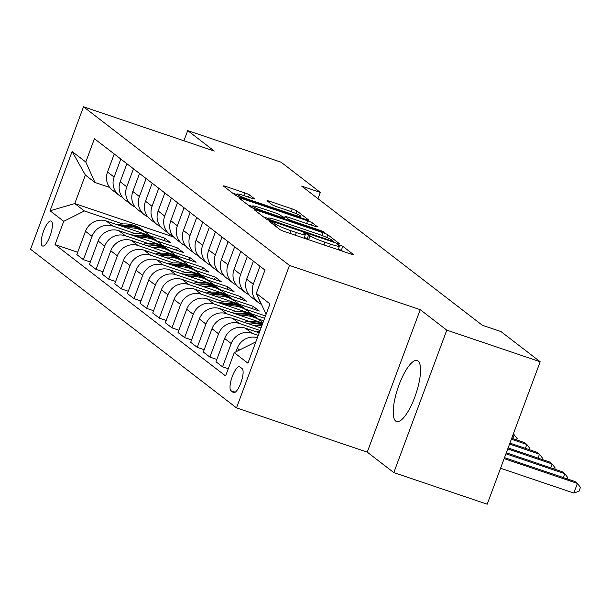 <?xml version="1.0" encoding="UTF-8"?>
<svg xmlns="http://www.w3.org/2000/svg" width="611" height="611" viewBox="0 0 611 611"><rect width="100%" height="100%" fill="white"/><g stroke="black" fill="none" stroke-linecap="round" stroke-linejoin="round"><path stroke-width="0.92" d="M271.322 221.808L269.451 221.48L280.006 229.606A4.048 0.39 20.4 0 0 284.665 231.615L350.668 253.955A4.048 0.39 20.4 0 0 353.471 254.604A4.048 0.39 20.4 0 0 353.341 254.428L342.786 246.302L337.562 244.446L339.021 245.614A12.961 1.245 20.4 0 1 339.433 246.164A12.961 1.245 20.4 0 1 330.467 244.095L324.968 242.231A12.961 1.245 20.4 0 1 310.052 235.808L305.424 233.356L303.461 232.898L304.92 234.074A12.961 1.245 20.4 0 1 305.332 234.616A12.961 1.245 20.4 0 1 296.366 232.547L290.867 230.691A12.961 1.245 20.4 0 1 275.951 224.268L271.322 221.808M395.722 421.071A32.184 9.478 -71.3 0 0 396.57 421.529A32.184 9.478 -71.3 0 0 415.335 395.6A32.184 9.478 -71.3 0 0 418.061 361.009A32.184 9.478 -71.3 0 0 417.214 360.551A32.184 9.478 -71.3 0 0 398.448 386.473A32.184 9.478 -71.3 0 0 395.722 421.071M42.228 245.859A13.205 3.887 -71.3 0 0 42.571 246.05A13.205 3.887 -71.3 0 0 50.27 235.411A13.205 3.887 -71.3 0 0 51.393 221.22A13.205 3.887 -71.3 0 0 51.041 221.029A13.205 3.887 -71.3 0 0 43.343 231.668A13.205 3.887 -71.3 0 0 42.228 245.859M249.38 194.863A4.048 0.39 20.4 0 0 244.721 192.855L226.207 186.584A4.048 0.39 20.4 0 0 223.405 185.943A4.048 0.39 20.4 0 0 223.534 186.111L235.258 195.138A4.048 0.39 20.4 0 0 239.917 197.147L305.912 219.486A4.048 0.39 20.4 0 0 308.715 220.136A4.048 0.39 20.4 0 0 308.593 219.96L296.87 210.932A4.048 0.39 20.4 0 0 292.211 208.924L269.841 201.355A4.048 0.39 20.4 0 0 267.038 200.706A4.048 0.39 20.4 0 0 267.167 200.882L272.185 204.746A4.048 0.39 20.4 0 0 276.844 206.747L287.934 210.505A10.838 1.039 20.4 0 1 300.749 216.332A10.838 1.039 20.4 0 1 293.249 214.598L249.8 199.889A10.838 1.039 20.4 0 1 236.984 194.069A10.838 1.039 20.4 0 1 244.484 195.795L251.724 198.247A4.048 0.39 20.4 0 0 254.527 198.896A4.048 0.39 20.4 0 0 254.397 198.728L249.38 194.863L248.524 197.162M214.27 151.054L187.707 130.594L281.098 162.205L320.317 192.412L301.635 186.088L482.285 325.228L500.967 331.552L540.177 361.75L446.794 330.139L420.223 309.678L289.477 265.426L83.524 106.795L214.27 151.054M257.101 210.383A4.048 0.39 20.4 0 0 254.298 209.733A4.048 0.39 20.4 0 0 254.428 209.909L266.152 218.937A4.048 0.39 20.4 0 0 270.81 220.938L336.814 243.285A4.048 0.39 20.4 0 0 339.617 243.926A4.048 0.39 20.4 0 0 339.487 243.758L327.763 234.731A4.048 0.39 20.4 0 0 323.104 232.722L257.101 210.383L256.643 211.612M250.701 207.037L238.977 198.01A4.048 0.39 20.4 0 1 238.848 197.834A4.048 0.39 20.4 0 1 241.65 198.483L307.654 220.823A4.048 0.39 20.4 0 1 312.313 222.832L317.33 226.696A4.048 0.39 20.4 0 1 317.46 226.864A4.048 0.39 20.4 0 1 314.657 226.223L287.888 217.157A4.048 0.39 20.4 0 0 285.085 216.515A4.048 0.39 20.4 0 0 285.215 216.684L288.545 219.242A4.048 0.39 20.4 0 0 293.204 221.251L321.073 230.683L324.426 232.211L322.463 231.76L255.36 209.046A4.048 0.39 20.4 0 1 250.701 207.037M242.116 368.616L239.894 366.898A12.793 3.765 -71.3 0 0 239.558 366.715A12.793 3.765 -71.3 0 0 232.096 377.018A12.793 3.765 -71.3 0 0 231.011 390.773L233.242 392.483A12.793 3.765 -71.3 0 0 233.578 392.667A12.793 3.765 -71.3 0 0 241.032 382.364A12.793 3.765 -71.3 0 0 242.116 368.616M289.477 265.426L236.503 407.873L30.55 249.25L83.524 106.795M266.106 314.268L256.307 293.364L264.968 270.07L94.438 138.728L85.777 162.014L94.988 182.475L85.372 175.067L74.779 203.562L84.394 210.963L122.819 223.97M256.307 293.364L269.963 303.888L247.913 363.178L234.257 352.654L254.924 342.313L255.589 342.534M77.689 252.259L55.059 244.599L225.589 375.948L234.257 352.654M55.059 244.599L63.727 221.304L50.064 210.787L72.113 151.497L85.777 162.014M420.223 309.678L367.249 452.132L393.812 472.593L446.794 330.139M393.812 472.593L487.204 504.205L540.177 361.75M187.707 130.594L183.919 140.782M367.249 452.132L236.503 407.873M317.98 198.674L320.317 192.412M254.924 342.313L255.505 342.763M173.692 237.045L74.779 203.562L50.064 210.787M144.295 231.241L164.71 238.153L163.847 240.482M90.336 262.004L83.402 259.652L76.826 254.588L85.487 231.294A16.505 15.695 -52.4 0 1 106.154 220.953L170.782 242.827L164.71 238.153M83.402 259.652L92.062 236.365A16.505 15.695 -52.4 0 1 112.737 226.017L135.466 233.715M156.943 240.986L177.358 247.898L176.495 250.227M102.992 271.75L96.049 269.398L89.473 264.334L98.134 241.04A16.505 15.695 -52.4 0 1 118.809 230.698L183.43 252.572L177.358 247.898M96.049 269.398L104.718 246.103A16.505 15.695 -52.4 0 1 125.385 235.762L148.122 243.461M169.598 250.731L190.013 257.636L189.143 259.965M115.639 281.488L108.705 279.143L102.121 274.072L110.79 250.785A16.505 15.695 -52.4 0 1 131.457 240.444L196.085 262.318L190.013 257.636M108.705 279.143L117.365 255.849A16.505 15.695 -52.4 0 1 138.033 245.507L160.769 253.206M182.246 260.469L202.661 267.381L201.798 269.711M128.295 291.233L121.352 288.888L114.776 283.817L123.437 260.523A16.505 15.695 -52.4 0 1 144.104 250.182L208.733 272.063L202.661 267.381M121.352 288.888L130.013 265.594A16.505 15.695 -52.4 0 1 150.688 255.253L173.425 262.944M194.901 270.215L215.309 277.127L214.446 279.456M140.942 300.979L134.008 298.626L127.424 293.563L136.085 270.268A16.505 15.695 -52.4 0 1 156.76 259.927L221.381 281.801L215.309 277.127M134.008 298.626L142.669 275.34A16.505 15.695 -52.4 0 1 163.336 264.998L186.072 272.689M207.549 279.96L227.964 286.872L227.093 289.202M153.59 310.724L146.655 308.372L140.079 303.308L148.74 280.014A16.505 15.695 -52.4 0 1 169.407 269.672L234.036 291.546L227.964 286.872M146.655 308.372L155.316 285.077A16.505 15.695 -52.4 0 1 175.983 274.736L198.72 282.435M220.197 289.706L240.612 296.618L239.749 298.939M166.245 320.462L159.303 318.117L152.727 313.053L161.388 289.759A16.505 15.695 -52.4 0 1 182.063 279.418L246.684 301.292L240.612 296.618M159.303 318.117L167.964 294.823A16.505 15.695 -52.4 0 1 188.639 284.482L211.375 292.18M232.852 299.451L253.267 306.355L252.396 308.685M178.893 330.207L171.958 327.863L165.375 322.791L174.043 299.505A16.505 15.695 -52.4 0 1 194.71 289.156L259.339 311.037L253.267 306.355M171.958 327.863L180.619 304.568A16.505 15.695 -52.4 0 1 201.286 294.227L224.023 301.918M245.5 309.189L265.48 315.956M191.541 339.953L184.606 337.6L178.03 332.537L186.691 309.242A16.505 15.695 -52.4 0 1 207.358 298.901L264.609 318.285M184.606 337.6L193.267 314.314A16.505 15.695 -52.4 0 1 213.942 303.973L236.671 311.663M258.148 318.934L263.677 320.806M204.196 349.698L197.254 347.346L190.678 342.282L199.339 318.988A16.505 15.695 -52.4 0 1 220.013 308.647L262.806 323.135M197.254 347.346L205.922 324.051A16.505 15.695 -52.4 0 1 226.589 313.71L249.326 321.409M216.844 359.436L209.909 357.091L203.326 352.028L211.994 328.733A16.505 15.695 -52.4 0 1 232.661 318.392L261.004 327.985M209.909 357.091L218.57 333.797A16.505 15.695 -52.4 0 1 239.237 323.456L260.065 330.505M228.262 368.769L222.557 366.837L215.981 361.765L224.642 338.479A16.505 15.695 -52.4 0 1 245.309 328.13L259.201 332.835M222.557 366.837L231.218 343.542A16.505 15.695 -52.4 0 1 251.892 333.201L258.262 335.355M109.72 187.462L94.988 182.475M260.836 303.423A16.505 15.695 -52.4 0 1 258.843 299.008M235.961 351.799L237.289 348.217A16.505 15.695 -52.4 0 1 257.391 337.7M261.187 304.202A16.505 15.695 -52.4 0 1 258.14 302.384A16.505 15.695 -52.4 0 1 253.267 284.252L259.973 266.228M258.14 302.384L251.564 297.32A16.505 15.695 -52.4 0 1 246.691 279.189L253.397 261.157M248.83 294.586A16.505 15.695 -52.4 0 1 245.492 292.646A16.505 15.695 -52.4 0 1 240.619 274.507L247.325 256.483M245.492 292.646L238.909 287.575A16.505 15.695 -52.4 0 1 234.044 269.443L240.749 251.411M236.182 284.841A16.505 15.695 -52.4 0 1 232.837 282.901A16.505 15.695 -52.4 0 1 227.972 264.762L234.67 246.737M232.837 282.901L226.261 277.837A16.505 15.695 -52.4 0 1 221.388 259.698L228.094 241.673M223.527 275.103A16.505 15.695 -52.4 0 1 220.189 273.155A16.505 15.695 -52.4 0 1 215.316 255.024L222.022 236.992M220.189 273.155L213.613 268.092A16.505 15.695 -52.4 0 1 208.741 249.952L215.446 231.928M210.879 265.357A16.505 15.695 -52.4 0 1 207.541 263.41A16.505 15.695 -52.4 0 1 202.669 245.278L209.374 227.254M207.541 263.41L200.958 258.346A16.505 15.695 -52.4 0 1 196.093 240.215L202.791 222.183M198.231 255.612A16.505 15.695 -52.4 0 1 194.886 253.672A16.505 15.695 -52.4 0 1 190.021 235.533L196.719 217.508M194.886 253.672L188.31 248.601A16.505 15.695 -52.4 0 1 183.437 230.469L190.143 212.437M185.576 245.866A16.505 15.695 -52.4 0 1 182.238 243.926A16.505 15.695 -52.4 0 1 177.366 225.787L184.071 207.763M182.238 243.926L175.663 238.855A16.505 15.695 -52.4 0 1 170.79 220.724L177.496 202.699M172.928 236.121A16.505 15.695 -52.4 0 1 169.583 234.181A16.505 15.695 -52.4 0 1 164.718 216.05L171.424 198.017M169.583 234.181L163.007 229.117A16.505 15.695 -52.4 0 1 158.134 210.978L164.84 192.954M160.281 226.383A16.505 15.695 -52.4 0 1 156.935 224.436A16.505 15.695 -52.4 0 1 152.063 206.304L158.768 188.272M156.935 224.436L150.359 219.372A16.505 15.695 -52.4 0 1 145.487 201.233L152.192 183.208M147.625 216.638A16.505 15.695 -52.4 0 1 144.288 214.698A16.505 15.695 -52.4 0 1 139.415 196.559L146.121 178.534M144.288 214.698L137.704 209.626A16.505 15.695 -52.4 0 1 132.839 191.495L139.545 173.463M134.978 206.892A16.505 15.695 -52.4 0 1 131.632 204.952A16.505 15.695 -52.4 0 1 126.767 186.813L133.465 168.789M131.632 204.952L125.056 199.881A16.505 15.695 -52.4 0 1 120.184 181.75L126.889 163.725M122.322 197.147A16.505 15.695 -52.4 0 1 118.985 195.207A16.505 15.695 -52.4 0 1 114.112 177.075L120.818 159.043M118.985 195.207L112.409 190.143A16.505 15.695 -52.4 0 1 107.536 172.004L114.242 153.98M84.394 210.963L63.727 221.304M72.113 151.497L85.372 175.067M308.776 239.772A12.961 1.245 20.4 0 1 308.624 239.657L304.331 237.32M342.863 251.312L338.433 248.86M268.221 218.478L263.471 216.874M270.192 219.83L331.383 240.849L333.346 241.299L331.819 240.07A12.961 1.245 20.4 0 0 316.903 233.646L277.302 220.243A12.961 1.245 20.4 0 0 268.336 218.173A12.961 1.245 20.4 0 0 268.748 218.723L270.192 219.83L269.894 220.617M248.028 204.975L252.45 206.472M282.129 216.515L284.757 217.409M260.118 207.755A10.838 1.039 20.4 0 0 252.618 206.029A10.838 1.039 20.4 0 0 265.426 211.849L280.739 217.035A4.048 0.39 20.4 0 0 283.542 217.676A4.048 0.39 20.4 0 0 283.412 217.508L280.082 214.942A4.048 0.39 20.4 0 0 275.424 212.941L260.118 207.755M236.816 194.512L232.577 193.076M500.569 468.255L573.844 493.062L577.426 483.438L574.898 481.491L504.51 457.662M504.151 458.632L577.426 483.438L580.45 487.387L579.022 491.236L573.844 493.062M505.954 453.782L564.778 473.693L562.242 471.745L506.313 452.812M563.334 477.573L564.778 473.693L567.802 477.642L567.321 478.925M256.651 331.972A31.566 30.015 -52.4 0 1 259.744 331.383M507.756 448.932L552.123 463.948L549.595 462L508.123 447.962M550.679 467.827L552.123 463.948L555.147 467.896L554.673 469.179M253.344 325.388A31.566 30.015 -52.4 0 1 261.836 325.755M244.003 322.226A31.566 30.015 -52.4 0 1 262.631 323.609M249.647 324.135A31.566 30.015 -52.4 0 1 262.188 324.792M262.379 324.281A31.566 30.015 127.6 0 0 247.409 323.379M509.566 444.082L539.475 454.21L536.947 452.255L509.925 443.112M538.031 458.09L539.475 454.21L542.499 458.151L542.018 459.434M240.696 315.65A31.566 30.015 -52.4 0 1 261.47 321.493A31.566 30.015 -52.4 0 1 262.959 322.723M231.348 312.481A31.566 30.015 -52.4 0 1 256.406 317.59L258.331 319.072A31.566 30.015 127.6 0 0 234.761 313.642M236.999 314.398A31.566 30.015 -52.4 0 1 259.545 320.011L261.47 321.493M258.934 319.545A31.566 30.015 127.6 0 0 258.331 319.072M511.369 439.233L526.827 444.464L524.291 442.517L511.728 438.263M525.384 448.344L526.827 444.464L529.852 448.413L529.37 449.696M228.048 305.905A31.566 30.015 -52.4 0 1 248.814 311.747A31.566 30.015 -52.4 0 1 251.106 313.71M218.7 302.743A31.566 30.015 -52.4 0 1 243.758 307.845L245.683 309.326A31.566 30.015 127.6 0 0 222.114 303.896M224.344 304.652A31.566 30.015 -52.4 0 1 246.897 310.266L248.814 311.747M246.279 309.808A31.566 30.015 127.6 0 0 245.683 309.326M513.171 434.383L514.172 434.719L513.293 434.039M512.728 438.599L514.172 434.719L517.196 438.667L516.723 439.951M215.393 296.159A31.566 30.015 -52.4 0 1 236.167 302.002A31.566 30.015 -52.4 0 1 238.458 303.965M206.044 292.997A31.566 30.015 -52.4 0 1 231.103 298.107L233.028 299.589A31.566 30.015 127.6 0 0 209.458 294.151M211.696 294.907A31.566 30.015 -52.4 0 1 234.242 300.52L236.167 302.002M233.631 300.062A31.566 30.015 127.6 0 0 233.028 299.589M202.745 286.414A31.566 30.015 -52.4 0 1 223.519 292.257A31.566 30.015 -52.4 0 1 225.803 294.219M193.397 283.252A31.566 30.015 -52.4 0 1 218.455 288.361L220.38 289.843A31.566 30.015 127.6 0 0 196.811 284.405M199.041 285.161A31.566 30.015 -52.4 0 1 221.594 290.775L223.519 292.257M220.976 290.317A31.566 30.015 127.6 0 0 220.38 289.843M190.09 276.676A31.566 30.015 -52.4 0 1 210.864 282.511A31.566 30.015 -52.4 0 1 213.155 284.482M180.749 273.507A31.566 30.015 -52.4 0 1 205.808 278.616L207.725 280.098A31.566 30.015 127.6 0 0 184.163 274.667M186.393 275.424A31.566 30.015 -52.4 0 1 208.939 281.037L210.864 282.511M208.328 280.571A31.566 30.015 127.6 0 0 207.725 280.098M177.442 266.931A31.566 30.015 -52.4 0 1 198.216 272.773A31.566 30.015 -52.4 0 1 200.507 274.736M168.094 263.769A31.566 30.015 -52.4 0 1 193.152 268.871L195.077 270.352A31.566 30.015 127.6 0 0 171.508 264.922M173.745 265.678A31.566 30.015 -52.4 0 1 196.291 271.292L198.216 272.773M195.68 270.833A31.566 30.015 127.6 0 0 195.077 270.352M164.794 257.185A31.566 30.015 -52.4 0 1 185.561 263.028A31.566 30.015 -52.4 0 1 187.852 264.991M155.446 254.023A31.566 30.015 -52.4 0 1 180.505 259.133L182.429 260.614A31.566 30.015 127.6 0 0 158.86 255.177M161.09 255.933A31.566 30.015 -52.4 0 1 183.644 261.546L185.561 263.028M183.025 261.088A31.566 30.015 127.6 0 0 182.429 260.614M152.139 247.44A31.566 30.015 -52.4 0 1 172.913 253.282A31.566 30.015 -52.4 0 1 175.204 255.245M142.798 244.278A31.566 30.015 -52.4 0 1 167.857 249.387L169.774 250.869A31.566 30.015 127.6 0 0 146.205 245.431M148.442 246.187A31.566 30.015 -52.4 0 1 170.988 251.801L172.913 253.282M170.377 251.342A31.566 30.015 127.6 0 0 169.774 250.869M139.491 237.702A31.566 30.015 -52.4 0 1 160.265 243.537A31.566 30.015 -52.4 0 1 162.557 245.507M130.143 234.532A31.566 30.015 -52.4 0 1 155.202 239.642L157.126 241.124A31.566 30.015 127.6 0 0 133.557 235.693M135.795 236.449A31.566 30.015 -52.4 0 1 158.341 242.063L160.265 243.537M157.73 241.597A31.566 30.015 127.6 0 0 157.126 241.124M126.844 227.956A31.566 30.015 -52.4 0 1 147.61 233.799A31.566 30.015 -52.4 0 1 149.901 235.762M117.495 224.795A31.566 30.015 -52.4 0 1 142.554 229.896L144.479 231.378A31.566 30.015 127.6 0 0 120.909 225.948M123.139 226.704A31.566 30.015 -52.4 0 1 145.693 232.317L147.61 233.799M145.074 231.859A31.566 30.015 127.6 0 0 144.479 231.378M106.154 220.953L112.737 226.017M118.809 230.698L125.385 235.762M131.457 240.444L138.033 245.507M144.104 250.182L150.688 255.253M156.76 259.927L163.336 264.998M169.407 269.672L175.983 274.736M182.063 279.418L188.639 284.482M194.71 289.156L201.286 294.227M207.358 298.901L213.942 303.973M220.013 308.647L226.589 313.71M232.661 318.392L239.237 323.456M245.309 328.13L251.892 333.201M237.289 348.217L239.588 349.981M224.642 338.479L231.218 343.542M246.691 279.189L253.267 284.252M211.994 328.733L218.57 333.797M234.044 269.443L240.619 274.507M199.339 318.988L205.922 324.051M221.388 259.698L227.972 264.762M186.691 309.242L193.267 314.314M208.741 249.952L215.316 255.024M174.043 299.505L180.619 304.568M196.093 240.215L202.669 245.278M161.388 289.759L167.964 294.823M183.437 230.469L190.021 235.533M148.74 280.014L155.316 285.077M170.79 220.724L177.366 225.787M136.085 270.268L142.669 275.34M158.134 210.978L164.718 216.05M123.437 260.523L130.013 265.594M145.487 201.233L152.063 206.304M110.79 250.785L117.365 255.849M132.839 191.495L139.415 196.559M98.134 241.04L104.718 246.103M120.184 181.75L126.767 186.813M85.487 231.294L92.062 236.365M107.536 172.004L114.112 177.075M233.96 392.728L233.242 392.483M235.258 392.209L231.011 390.773M275.309 225.994L275.951 224.268M289.866 233.371L290.867 230.691M295.365 235.235L296.366 232.547M307.257 238.611L308.685 234.761M308.624 239.657L310.052 235.808M323.967 244.919L324.968 242.231M329.466 246.775L330.467 244.095M341.358 250.151L342.786 246.302M273.942 224.94L274.583 223.214M322.066 235.518L323.104 232.722M326.755 237.442L327.763 234.731M273.254 221.77L273.453 221.235M331.185 241.376L331.383 240.849M268.275 219.991L268.748 218.723M241.192 199.713L241.65 198.483M306.653 223.511L307.654 220.823M311.457 225.138L312.313 222.832M284.405 218.875L285.215 216.684M288.209 220.159L288.545 219.242M293.005 221.785L293.204 221.251M320.874 231.218L321.073 230.683M265.227 212.384L265.426 211.849M280.541 217.562L280.739 217.035M249.601 200.423L249.8 199.889M293.051 215.133L293.249 214.598M269.382 202.585L269.841 201.355M291.187 211.666L292.211 208.924M295.892 213.56L296.87 210.932M225.749 187.814L226.207 186.584M243.72 195.543L244.721 192.855M304.018 238.16L305.332 234.616M338.12 249.708L339.433 246.164M333.079 242.017L333.346 241.299M267.748 219.761L268.336 218.173M284.23 218.814L285.085 216.515M251.984 207.725L252.618 206.029M283.244 218.478L283.542 217.676M236.365 195.741L236.984 194.069M300.284 217.577L300.749 216.332"/></g></svg>
